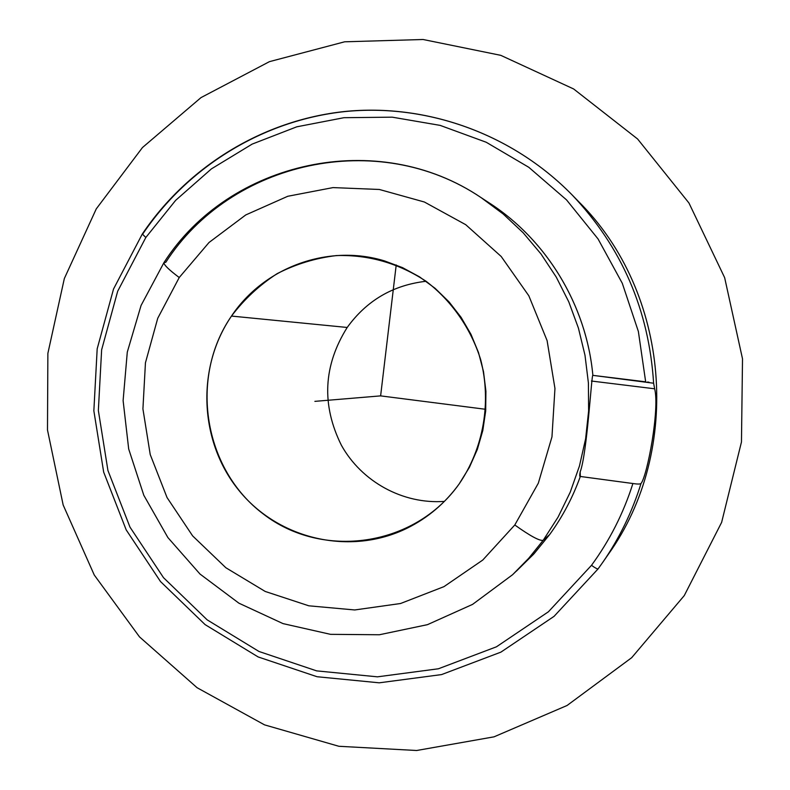 <?xml version="1.0" encoding="UTF-8"?>
<svg xmlns="http://www.w3.org/2000/svg" width="790" height="790" viewBox="0 0 790 790"><rect width="100%" height="100%" fill="white"/><g stroke="black" fill="none" stroke-linecap="round" stroke-linejoin="round"><path stroke-width="1.19" d="M481.169 197.668L489.691 203.237C547.006 240.338 586.496 305.612 592.865 375.359L645.667 381.817L638.369 331.474L622.303 283.314L598.06 238.955L566.519 199.87L528.787 167.292L486.176 142.23L440.149 125.383L392.215 117.167L343.926 117.7L296.773 126.815L252.168 144.096L211.414 168.882L175.647 200.344L145.834 237.474L117.68 291.243L101.634 349.822L98.355 410.494L107.934 470.504L129.975 527.118L163.53 577.697L207.178 619.864L259.001 651.483L316.662 670.878L377.462 676.832L438.42 668.774L496.436 646.812L548.418 611.786L591.493 565.324C609.673 540.479 623.478 513.204 632.909 483.519C637.461 484.211 640.167 484.211 641.016 483.51C647.277 475.945 659.848 409.171 654.663 388.799L653.616 383.219C648.975 310.006 621.779 247.211 572.049 194.844C621.779 247.211 648.975 310.006 653.616 383.219L654.663 388.799L591.424 381.027L654.663 388.799C659.848 409.171 647.277 475.945 641.016 483.51C640.167 484.211 637.461 484.211 632.909 483.519L580.314 476.469C572.799 497.384 562.589 516.739 549.662 534.554L543.164 540.34L558.056 517.124L570.212 492.239L579.445 466.011L585.617 438.815L588.619 411.027L588.412 383.041L584.995 355.263L578.418 328.087L568.79 301.889L556.229 277.043L540.952 253.906L523.168 232.774L503.141 213.952L481.169 197.668C377.768 127.674 230.571 161.397 165.791 262.29L164.004 262.527C163.53 264.541 168.606 269.538 179.231 277.537C168.606 269.538 163.53 264.541 164.004 262.527C229.139 160.992 377.64 127.437 481.169 197.668L503.141 213.952L523.168 232.774L540.952 253.906L556.229 277.043L568.79 301.889L578.418 328.087L584.995 355.263L588.412 383.041L588.619 411.027L585.617 438.815L579.445 466.011L570.212 492.239L558.056 517.124L543.164 540.34L549.662 534.554L533.526 554.304L512.601 574.705L528.698 558.313L543.164 540.34C539.619 541.071 530.169 535.956 514.794 524.985L538.316 483.204L551.963 436.88L554.955 388.473L547.095 340.589L528.836 295.796L501.196 256.483L465.725 224.686L424.368 202.003L379.348 189.472L333.034 187.595L287.767 196.275L245.759 214.939L209.014 242.5L179.231 277.537L157.733 318.281L145.449 362.768L142.921 408.914L150.228 454.556L167.046 497.562L192.642 535.906L225.851 567.733L265.203 591.453L308.841 605.812L354.7 609.959L400.52 603.52L443.96 586.644L482.759 560.051L514.794 524.985C530.169 535.956 539.619 541.071 543.164 540.34L528.698 558.313L512.601 574.705L472.568 604.389L427.459 624.663L379.388 634.755L330.516 634.34L283.008 623.606L238.896 603.175L199.998 574.044L167.885 537.556L143.81 495.281L128.691 448.997L123.112 400.619L127.289 352.103L141.074 305.444L163.984 262.557M649.005 382.212L647.494 382.034M653.616 383.219L592.865 375.359C591.611 372.752 587.168 453.49 580.176 471.926C579.534 475.462 579.574 476.972 580.314 476.469L580.176 471.926M516.334 571.19L533.961 553.82L549.662 534.554C562.589 516.739 572.799 497.384 580.314 476.469L632.909 483.519C623.478 513.204 609.673 540.479 591.493 565.324C595.166 567.951 597.358 569.136 598.089 568.899C597.358 569.136 595.166 567.951 591.493 565.324L548.418 611.786L496.436 646.812L438.42 668.774L377.462 676.832L316.662 670.878L259.001 651.483L207.178 619.864L163.53 577.697L129.975 527.118L107.934 470.504L98.355 410.494L101.634 349.822L117.68 291.243L145.834 237.474L142.299 234.038L145.834 237.474L175.647 200.344L211.414 168.882L252.168 144.096L296.773 126.815L343.926 117.7L392.215 117.167L440.149 125.383L486.176 142.23L528.787 167.292L566.519 199.87L598.06 238.955L622.303 283.314L638.369 331.474L645.667 381.817M231.49 316.069C263.988 267.346 328.057 243.547 384.592 260.937L402.554 267.652L419.49 276.836L435.093 288.31L449.046 301.889L461.084 317.313L470.959 334.288L478.483 352.498L483.5 371.596L485.919 391.218L485.682 410.978L482.809 430.501L477.338 449.401L469.408 467.334L459.148 483.954C445.224 503.191 427.805 517.973 406.88 528.312C350 556.2 278.435 539.284 238.936 490.442C199.198 441.768 196.009 367.854 231.49 316.069L347.195 327.465L231.49 316.069C188.909 377.65 203.573 469.26 263.386 514.063C322.537 559.755 414.612 546.907 459.148 483.954C483.608 448.177 491.627 402.189 480.685 359.657C470.8 328.285 451.752 300.99 426.126 281.309C398.664 263.228 368.792 254.647 336.52 255.565C315.605 258.053 295.796 264.097 277.083 273.686C259.436 285.121 244.238 299.252 231.49 316.069M426.057 281.27C392.995 285.101 366.698 300.496 347.195 327.465C323.308 365.602 321.372 404.865 341.389 445.254C361.613 481.673 402.831 504.425 444.415 501.393C402.831 504.425 361.613 481.673 341.389 445.254C321.372 404.865 323.308 365.602 347.195 327.465C366.698 300.496 392.995 285.101 426.057 281.27M142.763 233.998L142.299 234.038C187.734 166.631 262.586 120.297 344.509 111.518C426.393 103.213 512.137 133.688 572.049 194.844C512.137 133.698 426.462 103.283 344.677 111.597C262.873 120.396 188.148 166.68 142.763 233.998M572.049 194.844L578.705 201.677C669.9 292.103 683.093 450.32 608.122 554.61C683.083 450.369 669.881 292.063 578.705 201.677C669.881 292.063 683.083 450.369 608.122 554.61L602.691 562.45C619.409 538.237 632.188 511.92 641.016 483.51C632.188 511.92 619.409 538.237 602.691 562.45L598.089 568.899L602.691 562.45L598.089 568.899L554.047 616.358L500.9 652.135L441.58 674.581L379.24 682.817L317.076 676.734L258.123 656.934L205.133 624.633L160.518 581.568L126.203 529.902L103.668 472.094L93.852 410.81L97.18 348.834L113.543 288.992L142.289 234.047M514.794 524.985L482.759 560.051L443.96 586.644L400.52 603.52L354.7 609.959L308.841 605.812L265.203 591.453L225.851 567.733L192.642 535.906L167.046 497.562L150.228 454.556L142.921 408.914L145.449 362.768L157.733 318.281L179.231 277.537L209.014 242.5L245.759 214.939L287.767 196.275L333.034 187.595L379.348 189.472L424.368 202.003L465.725 224.686L501.196 256.483L528.836 295.796L547.095 340.589L554.955 388.473L551.963 436.88L538.316 483.204L514.794 524.985M592.865 375.359C586.358 303.854 544.972 237.158 485.435 200.532M396.215 264.956L380.622 395.879L485.81 409.319M380.622 395.879L314.884 401.36M741.464 441.975L721.625 522.388L684.259 595.601L631.694 657.685L567.052 705.5L494.036 736.833L416.646 750.5L338.871 746.283L264.531 724.865L197.085 687.715L139.514 636.898L94.257 575.011L63.161 504.978L47.489 429.987L47.874 353.377L64.336 278.544L96.281 208.856L142.467 147.542L201.016 97.595L269.439 61.65L344.647 41.801L423.084 39.5L500.781 55.34L573.639 88.964L637.599 138.991L688.959 203.01L724.647 277.655L742.511 358.838L741.464 441.975"/></g></svg>
